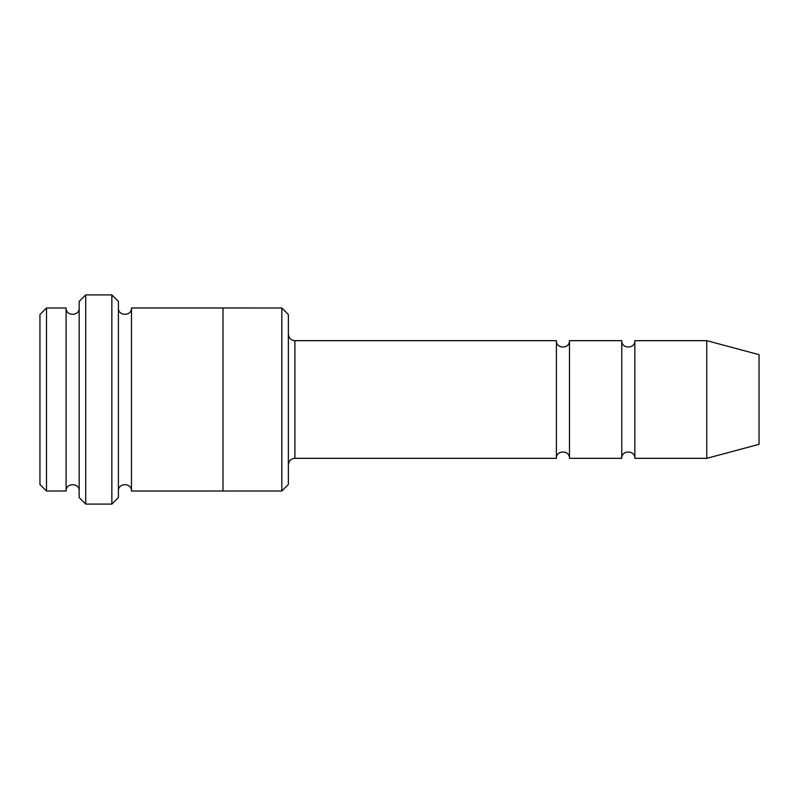 <?xml version="1.0" encoding="UTF-8"?>
<svg xmlns="http://www.w3.org/2000/svg" width="799" height="799" viewBox="0 0 799 799"><rect width="100%" height="100%" fill="white"/><g stroke="black" fill="none" stroke-linecap="round" stroke-linejoin="round"><path stroke-width="1.2" d="M288.369 334.132C288.759 338.097 290.936 340.274 294.901 340.664L556.394 340.664L556.394 458.336C555.994 449.907 569.877 449.907 569.467 458.336L621.772 458.336C621.362 449.907 635.245 449.907 634.845 458.336L634.845 340.664L706.755 340.664L706.755 458.336L634.845 458.336M569.467 458.336L569.467 340.664L621.772 340.664L621.772 458.336M288.369 314.526L288.369 484.474L281.827 491.015L281.827 307.985L288.369 314.526M79.171 307.985C79.58 316.414 65.698 316.414 66.097 307.985L66.097 491.015C65.698 482.586 79.58 482.586 79.171 491.015M46.492 307.985L39.95 314.526L39.95 484.474L46.492 491.015L46.492 307.985L66.097 307.985M46.492 491.015L66.097 491.015M706.755 458.336L759.05 444.324L759.05 354.676L706.755 340.664M111.86 294.901L118.402 301.443L118.402 497.557L111.86 504.099L85.713 504.099L85.713 294.901L111.86 294.901L111.86 504.099M118.402 491.025C117.992 482.586 131.875 482.586 131.475 491.025L131.475 307.975C131.875 316.414 117.992 316.414 118.402 307.975M85.713 504.099L79.171 497.557L79.171 301.443L85.713 294.901M131.475 491.025L281.827 491.015M222.991 491.025L222.991 307.975L281.827 307.985M294.901 340.664L294.901 458.336L556.394 458.336M634.845 340.664C635.245 349.093 621.362 349.103 621.772 340.664M569.467 340.664C569.877 349.093 555.994 349.103 556.394 340.664M131.475 307.975L222.991 307.975M294.901 458.336L292.933 458.636C290.057 459.725 288.539 461.802 288.369 464.868"/></g></svg>
